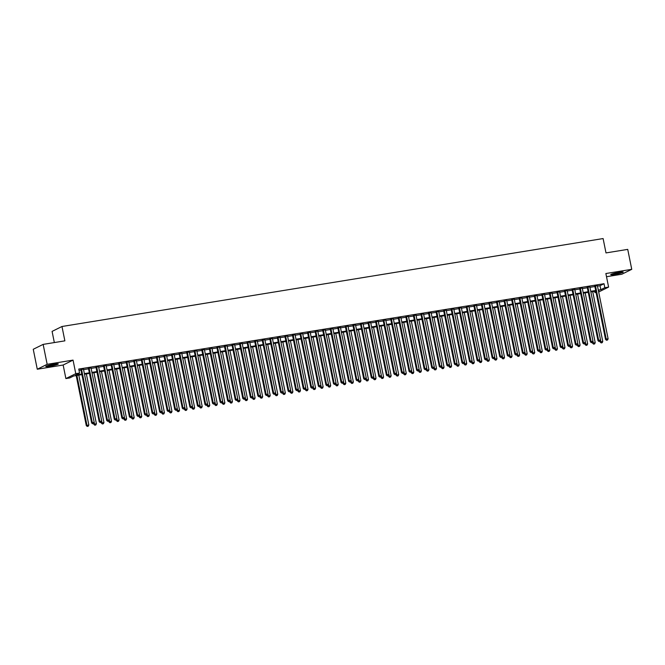 <?xml version="1.0" encoding="UTF-8"?>
<svg xmlns="http://www.w3.org/2000/svg" width="665" height="665" viewBox="0 0 665 665"><rect width="100%" height="100%" fill="white"/><g stroke="black" fill="none" stroke-linecap="round" stroke-linejoin="round"><path stroke-width="1" d="M49.958 366.207A6.376 0.64 168.6 0 0 58.296 363.913A6.376 0.64 168.6 0 0 54.123 364.146A6.376 0.64 168.6 0 0 45.785 366.432A6.376 0.64 168.6 0 0 49.958 366.207M614.892 274.404A6.376 0.64 168.6 0 0 623.23 272.11A6.376 0.64 168.6 0 0 619.065 272.334A6.376 0.64 168.6 0 0 610.728 274.628A6.376 0.64 168.6 0 0 614.892 274.404M81.886 374.636L73.674 375.974L69.667 377.961L65.885 378.568L75.777 373.672L79.559 373.057L75.552 375.043L81.77 374.038M63.158 365.019L73.05 360.114L47.165 364.32L43.142 344.387L33.25 349.283L37.273 369.225L63.158 365.019L65.885 378.568M54.339 342.566L52.086 331.403L61.978 326.498L603.105 238.56L605.998 252.916L627.727 249.383L631.75 269.325L605.865 273.531L608.6 287.089L598.675 291.993M606.505 276.715L621.858 274.221L631.75 269.325M596.073 292.409L594.926 292.6L596.006 292.068M594.668 291.303L594.926 292.6M47.165 364.32L37.273 369.225M83.474 369.175L80.872 369.59M91.03 367.945L88.428 368.368M98.586 366.714L95.984 367.138M106.142 365.484L103.549 365.908M113.707 364.262L111.105 364.678M121.263 363.032L118.661 363.456M128.819 361.802L126.217 362.226M136.375 360.571L133.773 360.995M143.931 359.349L141.337 359.765M151.495 358.119L148.894 358.543M159.051 356.889L156.45 357.313M166.607 355.659L164.006 356.083M174.164 354.437L171.562 354.852M181.72 353.206L179.126 353.63M189.284 351.976L186.682 352.4M196.84 350.746L194.238 351.17M204.396 349.524L201.794 349.94M211.952 348.294L209.35 348.718M219.508 347.063L216.915 347.487M227.073 345.833L224.471 346.257M234.629 344.611L232.027 345.027M242.185 343.381L239.583 343.805M249.741 342.151L247.139 342.575M257.297 340.921L254.695 341.344M264.861 339.699L262.259 340.114M272.417 338.468L269.815 338.892M279.973 337.238L277.372 337.662M287.529 336.008L284.928 336.432M295.085 334.786L292.484 335.202M302.65 333.556L300.048 333.98M310.206 332.325L307.604 332.749M317.762 331.095L315.16 331.519M325.318 329.873L322.716 330.289M332.874 328.643L330.272 329.067M340.438 327.413L337.837 327.837M347.995 326.183L345.393 326.606M355.551 324.961L352.949 325.376M363.107 323.73L360.505 324.154M370.663 322.5L368.061 322.924M378.227 321.27L375.625 321.694M385.783 320.048L383.181 320.464M393.339 318.818L390.737 319.242M400.895 317.587L398.293 318.011M408.451 316.357L405.85 316.781M416.016 315.135L413.414 315.551M423.572 313.905L420.97 314.329M431.128 312.675L428.526 313.099M438.684 311.444L436.082 311.868M446.24 310.223L443.638 310.638M453.804 308.992L451.202 309.416M461.36 307.762L458.759 308.186M468.916 306.532L466.315 306.956M476.473 305.31L473.871 305.725M484.029 304.08L481.427 304.504M491.593 302.849L488.991 303.273M499.149 301.619L496.547 302.043M506.705 300.397L504.103 300.813M514.261 299.167L511.659 299.591M521.817 297.937L519.215 298.361M529.382 296.706L526.78 297.13M536.938 295.484L534.336 295.9M544.494 294.254L541.892 294.678M552.05 293.024L549.448 293.448M559.606 291.794L557.004 292.218M567.17 290.572L564.568 290.987M574.726 289.341L572.124 289.765M582.282 288.111L579.681 288.535M589.838 286.881L587.237 287.305M597.486 286.108L600.005 285.701L604.019 283.714L78.753 369.067L79.559 373.057M79.019 370.363L80.964 370.048M83.566 369.624L88.52 368.817M91.122 368.393L96.076 367.587M98.678 367.171L103.64 366.365M106.234 365.941L111.196 365.135M113.798 364.711L118.752 363.905M121.354 363.481L126.308 362.674M128.91 362.259L133.864 361.452M136.466 361.029L141.421 360.222M144.022 359.798L148.985 358.992M151.587 358.568L156.541 357.762M159.143 357.346L164.097 356.54M166.699 356.116L171.653 355.31M174.255 354.886L179.209 354.079M181.811 353.655L186.774 352.849M189.375 352.433L194.33 351.627M196.931 351.203L201.886 350.397M204.488 349.973L209.442 349.167M212.044 348.743L216.998 347.936M219.6 347.512L224.562 346.714M227.164 346.29L232.118 345.484M234.72 345.06L239.674 344.254M242.276 343.83L247.23 343.024M249.832 342.6L254.786 341.802M257.388 341.378L262.351 340.571M264.953 340.148L269.907 339.341M272.509 338.917L277.463 338.111M280.065 337.687L285.019 336.889M287.621 336.465L292.575 335.659M295.177 335.235L300.139 334.428M302.741 334.005L307.696 333.198M310.297 332.774L315.252 331.976M317.853 331.552L322.808 330.746M325.409 330.322L330.364 329.516M332.966 329.092L337.928 328.286M340.53 327.862L345.484 327.064M348.086 326.64L353.04 325.833M355.642 325.409L360.596 324.603M363.198 324.179L368.152 323.373M370.754 322.949L375.717 322.151M378.319 321.727L383.273 320.921M385.875 320.497L390.829 319.69M393.431 319.267L398.385 318.46M400.987 318.036L405.941 317.238M408.543 316.814L413.505 316.008M416.107 315.584L421.061 314.778M423.663 314.354L428.617 313.548M431.219 313.124L436.174 312.326M438.775 311.902L443.73 311.095M446.331 310.671L451.294 309.865M453.896 309.441L458.85 308.635M461.452 308.211L466.406 307.413M469.008 306.989L473.962 306.183M476.564 305.759L481.518 304.952M484.12 304.528L489.083 303.722M491.684 303.298L496.639 302.5M499.24 302.076L504.195 301.27M506.796 300.846L511.751 300.04M514.353 299.616L519.307 298.809M521.909 298.385L526.871 297.588M529.473 297.164L534.427 296.357M537.029 295.933L541.983 295.127M544.585 294.703L549.539 293.897M552.141 293.473L557.095 292.675M559.697 292.251L564.66 291.445M567.262 291.021L572.216 290.214M574.818 289.79L579.772 288.984M582.374 288.56L587.328 287.762M589.93 287.338L594.884 286.532M597.394 285.659L594.793 286.075M73.05 360.114L75.777 373.672M604.019 283.714L604.817 287.696L608.6 287.089M43.142 344.387L64.871 340.854L61.978 326.498M598.442 290.854L598.941 290.613L598.417 290.696M595.815 291.12L590.852 291.927M588.259 292.351L583.296 293.157M580.695 293.581L575.74 294.379M573.139 294.803L568.184 295.609M565.582 296.033L560.628 296.839M558.026 297.263L553.064 298.07M550.47 298.494L545.508 299.292M542.906 299.716L537.952 300.522M535.35 300.946L530.396 301.752M527.794 302.176L522.84 302.982M520.238 303.406L515.275 304.204M512.682 304.628L507.719 305.435M505.117 305.858L500.163 306.665M497.561 307.089L492.607 307.895M490.005 308.319L485.051 309.117M482.449 309.541L477.487 310.347M474.893 310.771L469.931 311.577M467.329 312.001L462.375 312.808M459.773 313.232L454.818 314.03M452.217 314.454L447.262 315.26M444.661 315.684L439.698 316.49M437.105 316.914L432.142 317.72M429.54 318.144L424.586 318.942M421.984 319.366L417.03 320.173M414.428 320.597L409.474 321.403M406.872 321.827L401.909 322.633M399.316 323.057L394.353 323.855M391.752 324.279L386.797 325.085M384.195 325.509L379.241 326.316M376.639 326.739L371.685 327.546M369.083 327.97L364.129 328.768M361.527 329.192L356.565 329.998M353.963 330.422L349.009 331.228M346.407 331.652L341.453 332.458M338.851 332.882L333.897 333.68M331.295 334.104L326.34 334.911M323.739 335.335L318.776 336.141M316.174 336.565L311.22 337.371M308.618 337.795L303.664 338.593M301.062 339.017L296.108 339.823M293.506 340.247L288.552 341.054M285.95 341.478L280.987 342.284M278.386 342.708L273.431 343.506M270.83 343.93L265.875 344.736M263.274 345.16L258.319 345.966M255.717 346.39L250.763 347.197M248.161 347.62L243.199 348.418M240.597 348.842L235.643 349.649M233.041 350.073L228.087 350.879M225.485 351.303L220.531 352.109M217.929 352.533L212.975 353.331M210.373 353.755L205.41 354.561M202.808 354.985L197.854 355.792M195.252 356.216L190.298 357.022M187.696 357.446L182.742 358.244M180.14 358.668L175.186 359.474M172.584 359.898L167.622 360.704M165.02 361.128L160.066 361.935M157.464 362.359L152.509 363.156M149.908 363.58L144.953 364.387M142.352 364.811L137.397 365.617M134.796 366.041L129.833 366.847M127.231 367.271L122.277 368.069M119.675 368.493L114.721 369.299M112.119 369.723L107.165 370.53M104.563 370.954L99.609 371.76M97.007 372.184L92.044 372.982M89.442 373.406L84.488 374.212M598.292 290.098L600.811 289.682L604.817 287.696M84.372 373.614L89.326 372.807M91.928 372.383L96.882 371.577M99.484 371.153L104.438 370.347M107.04 369.923L111.994 369.125M114.596 368.701L119.559 367.895M122.161 367.471L127.115 366.664M129.717 366.24L134.671 365.434M137.273 365.01L142.227 364.212M144.829 363.788L149.783 362.982M152.385 362.558L157.347 361.752M159.949 361.328L164.903 360.521M167.505 360.098L172.459 359.3M175.061 358.876L180.016 358.069M182.617 357.645L187.572 356.839M190.173 356.415L195.136 355.609M197.738 355.185L202.692 354.387M205.294 353.963L210.248 353.157M212.85 352.733L217.804 351.926M220.406 351.502L225.36 350.696M227.962 350.272L232.925 349.474M235.526 349.05L240.481 348.244M243.082 347.82L248.037 347.014M250.638 346.59L255.593 345.783M258.195 345.359L263.149 344.561M265.751 344.138L270.713 343.331M273.315 342.907L278.269 342.101M280.871 341.677L285.825 340.871M288.427 340.447L293.381 339.649M295.983 339.225L300.937 338.418M303.539 337.995L308.502 337.188M311.095 336.764L316.058 335.958M318.66 335.534L323.614 334.736M326.216 334.312L331.17 333.506M333.772 333.082L338.726 332.276M341.328 331.852L346.29 331.045M348.884 330.621L353.847 329.823M356.448 329.399L361.403 328.593M364.004 328.169L368.959 327.363M371.56 326.939L376.515 326.133M379.117 325.709L384.079 324.911M386.673 324.487L391.635 323.68M394.237 323.257L399.191 322.45M401.793 322.026L406.747 321.22M409.349 320.796L414.303 319.99M416.905 319.574L421.868 318.768M424.461 318.344L429.424 317.538M432.026 317.114L436.98 316.307M439.582 315.883L444.536 315.077M447.138 314.661L452.092 313.855M454.694 313.431L459.656 312.625M462.25 312.201L467.212 311.395M469.814 310.971L474.768 310.164M477.37 309.749L482.325 308.942M484.926 308.518L489.881 307.712M492.482 307.288L497.445 306.482M500.038 306.058L505.001 305.252M507.603 304.836L512.557 304.03M515.159 303.606L520.113 302.799M522.715 302.375L527.669 301.569M530.271 301.145L535.225 300.339M537.827 299.923L542.79 299.117M545.391 298.693L550.346 297.887M552.948 297.463L557.902 296.656M560.504 296.233L565.458 295.426M568.06 295.011L573.014 294.204M575.616 293.78L580.578 292.974M583.18 292.55L588.134 291.744M590.736 291.32L595.69 290.514M600.005 285.701L600.811 289.682M594.751 285.867L605.549 339.424L606.222 339.092L595.466 285.75M606.796 340.139L607.552 340.015L606.796 340.139L606.222 339.092L608.109 338.784L597.353 285.443M605.549 339.424L606.53 340.272M607.552 340.015L608.109 338.784M600.021 341.178L600.204 342.076L602.764 341.436L592.723 291.619M600.537 340.056L601.185 342.924L602.207 342.666L601.451 342.791M602.764 341.436L602.207 342.666M601.185 342.924L600.204 342.076M621.75 271.993A5.519 0.557 -11.4 0 1 615.042 273.623A5.519 0.557 -11.4 0 1 612.049 273.947M614.61 273.24A5.112 0.515 168.6 0 0 615.1 273.157A5.112 0.515 168.6 0 0 619.115 272.326M611.551 274.13A6.334 0.64 168.6 0 0 614.776 273.756A6.334 0.64 168.6 0 0 622.282 271.968M56.808 363.797A5.519 0.557 -11.4 0 1 52.02 365.085A5.519 0.557 -11.4 0 1 47.107 365.758M49.667 365.043A5.112 0.515 168.6 0 0 54.173 364.137M46.608 365.933A6.334 0.64 168.6 0 0 57.34 363.772M587.195 287.089L597.993 340.655L598.666 340.322L587.91 286.972M599.24 341.369L599.996 341.245L599.24 341.369L598.666 340.322L600.553 340.015L589.797 286.665M597.993 340.655L598.974 341.502M599.996 341.245L600.553 340.015M579.639 288.319L590.437 341.885L591.102 341.552L580.346 288.203M591.684 342.6L592.44 342.475L591.684 342.6L591.102 341.552L592.997 341.245L582.241 287.895M590.437 341.885L591.418 342.724M592.44 342.475L592.997 341.245M572.083 289.549L582.881 343.115L583.546 342.783L572.789 289.433M584.119 343.822L584.876 343.697L584.119 343.822L583.546 342.783L585.441 342.475L574.685 289.125M582.881 343.115L583.853 343.955M584.876 343.697L585.441 342.475M564.519 290.78L575.325 344.337L575.99 344.005L565.233 290.663M576.563 345.052L577.32 344.927L576.563 345.052L575.99 344.005L577.877 343.697L567.12 290.356M575.325 344.337L576.297 345.185M577.32 344.927L577.877 343.697M592.465 342.409L592.648 343.306L595.208 342.666L585.158 292.849M592.981 341.286L593.621 344.146L594.651 343.896L593.895 344.013M595.208 342.666L594.651 343.896M593.621 344.146L592.648 343.306M584.909 343.63L585.092 344.528L587.652 343.896L577.602 294.08M585.416 342.517L586.064 345.376L587.087 345.118L586.331 345.243M587.652 343.896L587.087 345.118M586.064 345.376L585.092 344.528M577.353 344.861L577.536 345.758L580.088 345.118L570.046 295.31M577.86 343.738L578.508 346.606L579.531 346.349L578.774 346.473M580.088 345.118L579.531 346.349M578.508 346.606L577.536 345.758M569.797 346.091L569.971 346.989L572.532 346.349L562.49 296.532M570.304 344.969L570.952 347.837L571.975 347.579L571.218 347.704M572.532 346.349L571.975 347.579M570.952 347.837L569.971 346.989M556.962 292.001L567.76 345.567L568.434 345.235L557.677 291.885M569.007 346.282L569.764 346.157L569.007 346.282L568.434 345.235L570.321 344.927L559.564 291.578M567.76 345.567L568.741 346.415M569.764 346.157L570.321 344.927M562.233 347.321L562.415 348.219L564.976 347.579L554.934 297.762M562.748 346.199L563.396 349.059L564.419 348.809L563.662 348.925M564.976 347.579L564.419 348.809M563.396 349.059L562.415 348.219M549.406 293.232L560.204 346.798L560.878 346.465L550.121 293.115M561.451 347.512L562.208 347.388L561.451 347.512L560.878 346.465L562.765 346.157L552.008 292.808M560.204 346.798L561.185 347.637M562.208 347.388L562.765 346.157M554.677 348.543L554.859 349.441L557.42 348.809L547.37 298.992M555.192 347.429L555.84 350.289L556.863 350.031L556.106 350.156M557.42 348.809L556.863 350.031M555.84 350.289L554.859 349.441M541.85 294.462L552.648 348.028L553.313 347.695L542.557 294.346M553.895 348.734L554.652 348.61L553.895 348.734L553.313 347.695L555.208 347.388L544.452 294.038M552.648 348.028L553.629 348.867M554.652 348.61L555.208 347.388M547.12 349.773L547.303 350.671L549.864 350.031L539.814 300.223M547.627 348.651L548.276 351.519L549.298 351.261L548.542 351.386M549.864 350.031L549.298 351.261M548.276 351.519L547.303 350.671M534.294 295.692L545.092 349.25L545.757 348.917L535.001 295.576M546.331 349.965L547.087 349.84L546.331 349.965L545.757 348.917L547.652 348.618L536.896 295.268M545.092 349.25L546.065 350.098M547.087 349.84L547.652 348.618M539.564 351.004L539.747 351.901L542.299 351.261L532.258 301.445M540.071 349.881L540.72 352.749L541.742 352.492L540.986 352.616M542.299 351.261L541.742 352.492M540.72 352.749L539.747 351.901M526.73 296.914L537.536 350.48L538.201 350.147L527.445 296.798M538.775 351.195L539.531 351.07L538.775 351.195L538.201 350.147L540.088 349.84L529.332 296.49M537.536 350.48L538.509 351.328M539.531 351.07L540.088 349.84M532.008 352.234L532.183 353.132L534.743 352.492L524.702 302.675M532.515 351.112L533.164 353.971L534.186 353.722L533.43 353.838M534.743 352.492L534.186 353.722M533.164 353.971L532.183 353.132M519.174 298.144L529.972 351.71L530.645 351.378L519.889 298.028M531.219 352.425L531.975 352.3L531.219 352.425L530.645 351.378L532.532 351.07L521.776 297.721M529.972 351.71L530.953 352.55M531.975 352.3L532.532 351.07M524.444 353.456L524.627 354.354L527.187 353.722L517.146 303.905M524.959 352.342L525.608 355.201L526.63 354.944L525.874 355.068M527.187 353.722L526.63 354.944M525.608 355.201L524.627 354.354M511.618 299.375L522.416 352.94L523.089 352.608L512.333 299.258M523.663 353.647L524.419 353.522L523.663 353.647L523.089 352.608L524.976 352.3L514.22 298.951M522.416 352.94L523.397 353.78M524.419 353.522L524.976 352.3M516.888 354.686L517.071 355.584L519.631 354.944L509.581 305.135M517.403 353.564L518.052 356.432L519.074 356.174L518.318 356.299M519.631 354.944L519.074 356.174M518.052 356.432L517.071 355.584M504.062 300.605L514.86 354.162L515.525 353.83L504.768 300.489M516.106 354.877L516.863 354.753L516.106 354.877L515.525 353.83L517.42 353.531L506.663 300.181M514.86 354.162L515.841 355.01M516.863 354.753L517.42 353.531M509.332 355.916L509.515 356.814L512.075 356.174L502.025 306.357M509.839 354.794L510.487 357.662L511.51 357.404L510.753 357.529M512.075 356.174L511.51 357.404M510.487 357.662L509.515 356.814M496.506 301.827L507.304 355.393L507.969 355.06L497.212 301.711M508.55 356.108L509.299 355.983L508.55 356.108L507.969 355.06L509.864 354.753L499.107 301.403M507.304 355.393L508.276 356.24M509.299 355.983L509.864 354.753M501.776 357.147L501.959 358.044L504.511 357.404L494.469 307.587M502.283 356.024L502.931 358.884L503.954 358.635L503.197 358.751M504.511 357.404L503.954 358.635M502.931 358.884L501.959 358.044M488.941 303.057L499.748 356.623L500.413 356.29L489.656 302.941M500.986 357.338L501.743 357.213L500.986 357.338L500.413 356.29L502.299 355.983L491.543 302.633M499.748 356.623L500.72 357.462M501.743 357.213L502.299 355.983M494.22 358.369L494.394 359.266L496.955 358.635L486.913 308.818M494.727 357.255L495.375 360.114L496.398 359.856L495.641 359.981M496.955 358.635L496.398 359.856M495.375 360.114L494.394 359.266M481.385 304.287L492.183 357.853L492.856 357.521L482.1 304.171M493.43 358.56L494.186 358.435L493.43 358.56L492.856 357.521L494.743 357.213L483.987 303.863M492.183 357.853L493.164 358.693M494.186 358.435L494.743 357.213M486.664 359.599L486.838 360.497L489.398 359.856L479.357 310.048M487.171 358.477L487.819 361.344L488.842 361.087L488.085 361.211M489.398 359.856L488.842 361.087M487.819 361.344L486.838 360.497M473.829 305.518L484.627 359.075L485.3 358.743L474.544 305.401M485.874 359.79L486.63 359.665L485.874 359.79L485.3 358.743L487.187 358.443L476.431 305.094M484.627 359.075L485.608 359.923M486.63 359.665L487.187 358.443M479.099 360.829L479.282 361.727L481.842 361.087L471.793 311.278M479.615 359.707L480.263 362.575L481.285 362.317L480.529 362.442M481.842 361.087L481.285 362.317M480.263 362.575L479.282 361.727M466.273 306.74L477.071 360.305L477.736 359.973L466.98 306.623M478.318 361.02L479.074 360.896L478.318 361.02L477.736 359.973L479.631 359.665L468.875 306.316M477.071 360.305L478.052 361.153M479.074 360.896L479.631 359.665M471.543 362.059L471.726 362.957L474.286 362.317L464.237 312.5M472.05 360.937L472.699 363.797L473.721 363.547L472.965 363.664M474.286 362.317L473.721 363.547M472.699 363.797L471.726 362.957M458.717 307.97L469.515 361.536L470.18 361.203L459.424 307.853M470.762 362.25L471.51 362.126L470.762 362.25L470.18 361.203L472.075 360.896L461.319 307.546M469.515 361.536L470.488 362.375M471.51 362.126L472.075 360.896M463.987 363.281L464.17 364.179L466.722 363.547L456.68 313.73M464.494 362.167L465.143 365.027L466.165 364.769L465.409 364.894M466.722 363.547L466.165 364.769M465.143 365.027L464.17 364.179M451.153 309.2L461.959 362.766L462.624 362.433L451.868 309.084M463.197 363.472L463.954 363.348L463.197 363.472L462.624 362.433L464.511 362.126L453.754 308.776M461.959 362.766L462.931 363.605M463.954 363.348L464.511 362.126M456.431 364.511L456.606 365.409L459.166 364.769L449.124 314.961M456.938 363.389L457.587 366.257L458.609 365.999L457.852 366.124M459.166 364.769L458.609 365.999M457.587 366.257L456.606 365.409M443.597 310.43L454.403 363.988L455.068 363.655L444.311 310.314M455.641 364.703L456.398 364.578L455.641 364.703L455.068 363.655L456.955 363.356L446.198 310.006M454.403 363.988L455.375 364.836M456.398 364.578L456.955 363.356M448.875 365.742L449.05 366.639L451.61 365.999L441.568 316.191M449.382 364.62L450.03 367.487L451.053 367.23L450.296 367.354M451.61 365.999L451.053 367.23M450.03 367.487L449.05 366.639M436.04 311.652L446.838 365.218L447.512 364.885L436.755 311.536M448.085 365.933L448.842 365.808L448.085 365.933L447.512 364.885L449.399 364.578L438.642 311.228M446.838 365.218L447.819 366.066M448.842 365.808L449.399 364.578M441.311 366.972L441.494 367.87L444.054 367.23L434.004 317.413M441.826 365.85L442.474 368.709L443.497 368.46L442.74 368.576M444.054 367.23L443.497 368.46M442.474 368.709L441.494 367.87M428.484 312.882L439.282 366.448L439.956 366.116L429.191 312.766M440.529 367.163L441.286 367.038L440.529 367.163L439.956 366.116L441.843 365.808L431.086 312.459M439.282 366.448L440.263 367.288M441.286 367.038L441.843 365.808M433.755 368.194L433.937 369.092L436.498 368.46L426.448 318.643M434.262 367.08L434.91 369.94L435.932 369.682L435.176 369.807M436.498 368.46L435.932 369.682M434.91 369.94L433.937 369.092M420.928 314.113L431.726 367.679L432.391 367.346L421.635 313.996M432.973 368.385L433.721 368.26L432.973 368.385L432.391 367.346L434.287 367.038L423.53 313.689M431.726 367.679L432.699 368.518M433.721 368.26L434.287 367.038M426.199 369.424L426.381 370.322L428.933 369.682L418.892 319.873M413.364 315.343L424.17 368.9L426.722 368.269L427.354 371.17L428.376 370.912L427.62 371.037M428.933 369.682L428.376 370.912M427.354 371.17L426.381 370.322M425.409 369.615L426.165 369.491L425.409 369.615L424.835 368.568L414.079 315.227M415.966 314.919L426.722 368.269L426.165 369.491M424.17 368.9L425.143 369.748M418.642 370.654L418.817 371.552L421.377 370.912L411.336 321.104M419.15 369.532L419.798 372.4L420.82 372.142L420.064 372.267M421.377 370.912L420.82 372.142M419.798 372.4L418.817 371.552M405.808 316.565L416.614 370.131L417.279 369.798L406.523 316.449M417.853 370.846L418.609 370.721L417.853 370.846L417.279 369.798L419.166 369.491L408.41 316.141M416.614 370.131L417.587 370.979M418.609 370.721L419.166 369.491M398.252 317.795L409.05 371.361L409.723 371.028L398.967 317.679M410.297 372.076L411.053 371.951L410.297 372.076L409.723 371.028L411.61 370.721L400.854 317.371M409.05 371.361L410.031 372.201M411.053 371.951L411.61 370.721M390.696 319.025L401.494 372.591L402.167 372.259L391.402 318.909M402.741 373.298L403.497 373.173L402.741 373.298L402.167 372.259L404.054 371.951L393.298 318.601M401.494 372.591L402.475 373.431M403.497 373.173L404.054 371.951M411.086 371.885L411.261 372.782L413.821 372.142L403.78 322.326M411.593 370.762L412.242 373.622L413.264 373.373L412.508 373.489M413.821 372.142L413.264 373.373M412.242 373.622L411.261 372.782M403.522 373.107L403.705 374.004L406.265 373.373L396.215 323.556M404.037 371.993L404.686 374.852L405.708 374.594L404.952 374.719M406.265 373.373L405.708 374.594M404.686 374.852L403.705 374.004M395.966 374.337L396.149 375.235L398.709 374.594L388.659 324.786M396.473 373.215L397.121 376.082L398.144 375.825L397.396 375.949M398.709 374.594L398.144 375.825M397.121 376.082L396.149 375.235M383.14 320.256L393.938 373.813L394.603 373.481L383.846 320.139M395.185 374.528L395.933 374.403L395.185 374.528L394.603 373.481L396.498 373.181L385.742 319.832M393.938 373.813L394.91 374.661M395.933 374.403L396.498 373.181M388.41 375.567L388.593 376.465L391.145 375.825L381.103 326.016M388.917 374.445L389.565 377.313L390.588 377.055L389.831 377.18M391.145 375.825L390.588 377.055M389.565 377.313L388.593 376.465M375.575 321.478L386.382 375.043L387.047 374.711L376.29 321.361M387.62 375.758L388.377 375.634L387.62 375.758L387.047 374.711L388.934 374.403L378.177 321.054M386.382 375.043L387.354 375.891M388.377 375.634L388.934 374.403M380.854 376.797L381.028 377.695L383.589 377.055L373.547 327.238M381.361 375.675L382.009 378.535L383.032 378.285L382.275 378.402M383.589 377.055L383.032 378.285M382.009 378.535L381.028 377.695M368.019 322.708L378.826 376.274L379.491 375.941L368.734 322.591M380.064 376.988L380.821 376.864L380.064 376.988L379.491 375.941L381.378 375.634L370.621 322.284M378.826 376.274L379.798 377.113M380.821 376.864L381.378 375.634M373.298 378.019L373.472 378.917L376.033 378.285L365.991 328.468M373.805 376.905L374.453 379.765L375.476 379.507L374.719 379.632M376.033 378.285L375.476 379.507M374.453 379.765L373.472 378.917M360.463 323.938L371.261 377.504L371.935 377.171L361.178 323.822M372.508 378.21L373.265 378.094L372.508 378.21L371.935 377.171L373.821 376.864L363.065 323.514M371.261 377.504L372.242 378.343M373.265 378.094L373.821 376.864M365.733 379.25L365.916 380.147L368.476 379.507L358.427 329.699M366.249 378.127L366.897 380.995L367.92 380.737L367.163 380.862M368.476 379.507L367.92 380.737M366.897 380.995L365.916 380.147M352.907 325.168L363.705 378.726L364.378 378.393L353.614 325.052M364.952 379.441L365.708 379.316L364.952 379.441L364.378 378.393L366.265 378.094L355.509 324.744M363.705 378.726L364.686 379.574M365.708 379.316L366.265 378.094M358.177 380.48L358.36 381.378L360.92 380.737L350.871 330.929M358.684 379.358L359.333 382.225L360.355 381.968L359.607 382.092M360.92 380.737L360.355 381.968M359.333 382.225L358.36 381.378M345.351 326.39L356.149 379.956L356.814 379.624L346.058 326.274M357.396 380.671L358.144 380.546L357.396 380.671L356.814 379.624L358.709 379.316L347.953 325.966M356.149 379.956L357.122 380.804M358.144 380.546L358.709 379.316M350.621 381.71L350.804 382.608L353.356 381.968L343.315 332.151M351.128 380.588L351.777 383.447L352.799 383.198L352.043 383.314M353.356 381.968L352.799 383.198M351.777 383.447L350.804 382.608M337.787 327.621L348.593 381.186L349.258 380.854L338.502 327.504M349.832 381.901L350.588 381.776L349.832 381.901L349.258 380.854L351.145 380.546L340.389 327.197M348.593 381.186L349.566 382.026M350.588 381.776L351.145 380.546M343.065 382.932L343.248 383.83L345.8 383.198L335.759 333.381M343.572 381.818L344.221 384.678L345.243 384.42L344.487 384.545M345.8 383.198L345.243 384.42M344.221 384.678L343.248 383.83M330.231 328.851L341.037 382.417L341.702 382.084L330.946 328.734M342.276 383.123L343.032 383.007L342.276 383.123L341.702 382.084L343.589 381.776L332.832 328.427M341.037 382.417L342.01 383.256M343.032 383.007L343.589 381.776M335.509 384.162L335.684 385.06L338.244 384.42L328.202 334.611M336.016 383.04L336.665 385.908L337.687 385.65L336.931 385.775M338.244 384.42L337.687 385.65M336.665 385.908L335.684 385.06M322.675 330.081L333.473 383.639L334.146 383.306L323.39 329.965M334.719 384.353L335.476 384.229L334.719 384.353L334.146 383.306L336.033 383.007L325.276 329.657M333.473 383.639L334.453 384.486M335.476 384.229L336.033 383.007M327.945 385.392L328.128 386.29L330.688 385.65L320.638 335.842M328.46 384.27L329.109 387.138L330.131 386.88L329.375 387.005M330.688 385.65L330.131 386.88M329.109 387.138L328.128 386.29M315.119 331.303L325.916 384.869L326.59 384.536L315.825 331.187M327.163 385.584L327.92 385.459L327.163 385.584L326.59 384.536L328.477 384.229L317.72 330.879M325.916 384.869L326.897 385.717M327.92 385.459L328.477 384.229M320.389 386.623L320.572 387.52L323.132 386.88L313.082 337.064M320.896 385.5L321.544 388.36L322.567 388.111L321.818 388.227M323.132 386.88L322.567 388.111M321.544 388.36L320.572 387.52M307.562 332.533L318.36 386.099L319.025 385.767L308.269 332.417M319.607 386.814L320.355 386.689L319.607 386.814L319.025 385.767L320.921 385.459L310.164 332.109M318.36 386.099L319.333 386.939M320.355 386.689L320.921 385.459M312.833 387.845L313.016 388.742L315.567 388.111L305.526 338.294M313.34 386.731L313.988 389.59L315.01 389.333L314.254 389.457M315.567 388.111L315.01 389.333M313.988 389.59L313.016 388.742M299.998 333.764L310.804 387.329L311.469 386.997L300.713 333.647M312.043 388.036L312.799 387.919L312.043 388.036L311.469 386.997L313.356 386.689L302.6 333.34M310.804 387.329L311.777 388.169M312.799 387.919L313.356 386.689M305.277 389.075L305.459 389.973L308.011 389.333L297.97 339.524M305.784 387.953L306.432 390.821L307.454 390.563L306.698 390.688M308.011 389.333L307.454 390.563M306.432 390.821L305.459 389.973M292.442 334.994L303.248 388.551L303.913 388.219L293.157 334.877M304.487 389.266L305.243 389.141L304.487 389.266L303.913 388.219L305.8 387.919L295.044 334.57M303.248 388.551L304.221 389.399M305.243 389.141L305.8 387.919M297.721 390.305L297.895 391.203L300.455 390.563L290.414 340.754M298.228 389.183L298.876 392.051L299.898 391.793L299.142 391.918M300.455 390.563L299.898 391.793M298.876 392.051L297.895 391.203M284.886 336.216L295.684 389.781L296.357 389.449L285.601 336.099M296.931 390.496L297.687 390.372L296.931 390.496L296.357 389.449L298.244 389.141L287.488 335.792M295.684 389.781L296.665 390.629M297.687 390.372L298.244 389.141M290.156 391.535L290.339 392.433L292.899 391.793L282.858 341.976M290.672 390.413L291.32 393.273L292.342 393.023L291.586 393.14M292.899 391.793L292.342 393.023M291.32 393.273L290.339 392.433M277.33 337.446L288.128 391.012L288.801 390.679L278.037 337.33M289.375 391.727L290.131 391.602L289.375 391.727L288.801 390.679L290.688 390.372L279.932 337.022M288.128 391.012L289.109 391.851M290.131 391.602L290.688 390.372M282.6 392.757L282.783 393.655L285.343 393.023L275.293 343.207M283.107 391.643L283.756 394.503L284.778 394.245L284.03 394.37M285.343 393.023L284.778 394.245M283.756 394.503L282.783 393.655M269.774 338.676L280.572 392.242L281.237 391.909L270.48 338.56M281.819 392.949L282.567 392.832L281.819 392.949L281.237 391.909L283.132 391.602L272.376 338.252M280.572 392.242L281.544 393.082M282.567 392.832L283.132 391.602M275.044 393.988L275.227 394.885L277.779 394.245L267.737 344.437M262.209 339.906L273.016 393.464L275.568 392.832L276.199 395.733L277.222 395.476L276.465 395.6M277.779 394.245L277.222 395.476M276.199 395.733L275.227 394.885M274.254 394.179L275.011 394.054L274.254 394.179L273.681 393.131L262.924 339.79M264.811 339.483L275.568 392.832L275.011 394.054M273.016 393.464L273.988 394.312M267.488 395.218L267.671 396.116L270.223 395.476L260.181 345.667M267.995 394.096L268.643 396.963L269.666 396.706L268.909 396.83M270.223 395.476L269.666 396.706M268.643 396.963L267.671 396.116M254.653 341.128L265.46 394.694L266.125 394.362L255.368 341.012M266.698 395.409L267.455 395.284L266.698 395.409L266.125 394.362L268.012 394.054L257.255 340.704M265.46 394.694L266.432 395.542M267.455 395.284L268.012 394.054M259.932 396.448L260.106 397.346L262.667 396.706L252.625 346.889M260.439 395.326L261.087 398.185L262.11 397.936L261.353 398.052M262.667 396.706L262.11 397.936M261.087 398.185L260.106 397.346M247.097 342.359L257.895 395.924L258.569 395.592L247.812 342.242M259.142 396.639L259.899 396.515L259.142 396.639L258.569 395.592L260.456 395.284L249.699 341.935M257.895 395.924L258.876 396.764M259.899 396.515L260.456 395.284M252.368 397.67L252.55 398.568L255.111 397.936L245.069 348.119M252.883 396.556L253.531 399.416L254.554 399.158L253.797 399.283M255.111 397.936L254.554 399.158M253.531 399.416L252.55 398.568M239.541 343.589L250.339 397.155L251.013 396.822L240.256 343.473M251.586 397.861L252.343 397.745L251.586 397.861L251.013 396.822L252.9 396.515L242.143 343.165M250.339 397.155L251.32 397.994M252.343 397.745L252.9 396.515M244.811 398.9L244.994 399.798L247.555 399.158L237.505 349.349M245.319 397.778L245.967 400.646L246.989 400.388L246.241 400.513M247.555 399.158L246.989 400.388M245.967 400.646L244.994 399.798M231.985 344.819L242.783 398.377L243.448 398.044L232.692 344.703M244.03 399.091L244.787 398.967L244.03 399.091L243.448 398.044L245.343 397.745L234.587 344.395M242.783 398.377L243.756 399.224M244.787 398.967L245.343 397.745M237.255 400.131L237.438 401.028L239.99 400.388L229.949 350.58M237.762 399.008L238.411 401.876L239.433 401.618L238.677 401.743M239.99 400.388L239.433 401.618M238.411 401.876L237.438 401.028M224.421 346.041L235.227 399.607L235.892 399.274L225.136 345.925M236.466 400.322L237.222 400.197L236.466 400.322L235.892 399.274L237.779 398.967L227.023 345.617M235.227 399.607L236.2 400.455M237.222 400.197L237.779 398.967M229.699 401.361L229.882 402.259L232.434 401.618L222.393 351.802M230.206 400.239L230.855 403.098L231.877 402.849L231.121 402.965M232.434 401.618L231.877 402.849M230.855 403.098L229.882 402.259M216.865 347.271L227.671 400.837L228.336 400.505L217.58 347.155M228.91 401.552L229.666 401.427L228.91 401.552L228.336 400.505L230.223 400.197L219.467 346.847M227.671 400.837L228.644 401.677M229.666 401.427L230.223 400.197M222.143 402.583L222.318 403.48L224.878 402.849L214.837 353.032M222.65 401.469L223.299 404.328L224.321 404.071L223.565 404.195M224.878 402.849L224.321 404.071M223.299 404.328L222.318 403.48M209.309 348.502L220.107 402.067L220.78 401.735L210.024 348.385M221.354 402.774L222.11 402.658L221.354 402.774L220.78 401.735L222.667 401.427L211.911 348.078M220.107 402.067L221.088 402.907M222.11 402.658L222.667 401.427M214.579 403.813L214.762 404.711L217.322 404.071L207.281 354.262M215.094 402.691L215.743 405.559L216.765 405.301L216.009 405.426M217.322 404.071L216.765 405.301M215.743 405.559L214.762 404.711M201.753 349.732L212.551 403.289L213.224 402.957L202.468 349.615M213.798 404.004L214.554 403.879L213.798 404.004L213.224 402.957L215.111 402.658L204.355 349.308M212.551 403.289L213.531 404.137M214.554 403.879L215.111 402.658M207.023 405.043L207.206 405.941L209.766 405.301L199.716 355.492M207.53 403.921L208.178 406.789L209.201 406.531L208.453 406.656M209.766 405.301L209.201 406.531M208.178 406.789L207.206 405.941M194.197 350.954L204.995 404.519L205.66 404.187L194.903 350.837M206.241 405.234L206.998 405.11L206.241 405.234L205.66 404.187L207.555 403.879L196.798 350.53M204.995 404.519L205.967 405.367M206.998 405.11L207.555 403.879M199.467 406.273L199.65 407.171L202.202 406.531L192.16 356.714M199.974 405.151L200.622 408.011L201.645 407.761L200.888 407.878M202.202 406.531L201.645 407.761M200.622 408.011L199.65 407.171M186.632 352.184L197.439 405.75L198.103 405.417L187.347 352.068M198.677 406.465L199.434 406.34L198.677 406.465L198.103 405.417L199.99 405.11L189.234 351.76M197.439 405.75L198.411 406.589M199.434 406.34L199.99 405.11M191.911 407.495L192.094 408.393L194.645 407.761L184.604 357.945M192.418 406.382L193.066 409.241L194.089 408.983L193.332 409.108M194.645 407.761L194.089 408.983M193.066 409.241L192.094 408.393M179.076 353.414L189.882 406.98L190.547 406.648L179.791 353.298M191.121 407.687L191.877 407.57L191.121 407.687L190.547 406.648L192.434 406.34L181.678 352.99M189.882 406.98L190.855 407.82M191.877 407.57L192.434 406.34M184.355 408.726L184.529 409.623L187.089 408.983L177.048 359.175M184.862 407.603L185.51 410.471L186.533 410.214L185.776 410.338M187.089 408.983L186.533 410.214M185.51 410.471L184.529 409.623M171.52 354.644L182.318 408.202L182.991 407.869L172.235 354.528M183.565 408.917L184.321 408.792L183.565 408.917L182.991 407.869L184.878 407.57L174.122 354.221M182.318 408.202L183.299 409.05M184.321 408.792L184.878 407.57M176.79 409.956L176.973 410.854L179.533 410.214L169.492 360.405M177.306 408.834L177.954 411.702L178.976 411.444L178.22 411.569M179.533 410.214L178.976 411.444M177.954 411.702L176.973 410.854M163.964 355.866L174.762 409.432L175.435 409.1L164.679 355.75M176.009 410.147L176.765 410.022L176.009 410.147L175.435 409.1L177.322 408.792L166.566 355.443M174.762 409.432L175.743 410.28M176.765 410.022L177.322 408.792M169.234 411.186L169.417 412.084L171.977 411.444L161.928 361.627M169.741 410.064L170.39 412.923L171.412 412.674L170.664 412.79M171.977 411.444L171.412 412.674M170.39 412.923L169.417 412.084M156.408 357.097L167.206 410.662L167.871 410.33L157.115 356.98M168.453 411.377L169.209 411.253L168.453 411.377L167.871 410.33L169.766 410.022L159.01 356.673M167.206 410.662L168.179 411.502M169.209 411.253L169.766 410.022M161.678 412.408L161.861 413.306L164.413 412.674L154.371 362.857M162.185 411.294L162.834 414.154L163.856 413.896L163.1 414.021M164.413 412.674L163.856 413.896M162.834 414.154L161.861 413.306M148.852 358.327L159.65 411.893L160.315 411.56L149.559 358.211M160.888 412.599L161.645 412.483L160.888 412.599L160.315 411.56L162.202 411.253L151.445 357.903M159.65 411.893L160.622 412.732M161.645 412.483L162.202 411.253M154.122 413.638L154.305 414.536L156.857 413.896L146.815 364.088M154.629 412.516L155.278 415.384L156.3 415.126L155.544 415.251M156.857 413.896L156.3 415.126M155.278 415.384L154.305 414.536M141.288 359.557L152.094 413.115L152.759 412.782L142.002 359.441M153.332 413.829L154.089 413.705L153.332 413.829L152.759 412.782L154.646 412.483L143.889 359.133M152.094 413.115L153.066 413.963M154.089 413.705L154.646 412.483M146.566 414.869L146.741 415.766L149.301 415.126L139.259 365.318M147.073 413.746L147.721 416.614L148.744 416.357L147.987 416.481M149.301 415.126L148.744 416.357M147.721 416.614L146.741 415.766M133.732 360.779L144.529 414.345L145.203 414.012L134.446 360.663M145.776 415.06L146.533 414.935L145.776 415.06L145.203 414.012L147.09 413.705L136.333 360.355M144.529 414.345L145.51 415.193M146.533 414.935L147.09 413.705M139.002 416.099L139.185 416.997L141.745 416.357L131.703 366.54M139.517 414.977L140.165 417.836L141.188 417.587L140.431 417.703M141.745 416.357L141.188 417.587M140.165 417.836L139.185 416.997M126.175 362.009L136.973 415.575L137.647 415.243L126.89 361.893M138.22 416.29L138.977 416.165L138.22 416.29L137.647 415.243L139.534 414.935L128.777 361.585M136.973 415.575L137.954 416.415M138.977 416.165L139.534 414.935M131.446 417.321L131.628 418.219L134.189 417.587L124.139 367.77M131.953 416.207L132.601 419.066L133.632 418.809L132.875 418.933M134.189 417.587L133.632 418.809M132.601 419.066L131.628 418.219M118.619 363.24L129.417 416.805L130.082 416.473L119.326 363.123M130.664 417.512L131.421 417.396L130.664 417.512L130.082 416.473L131.978 416.165L121.221 362.816M129.417 416.805L130.39 417.645M131.421 417.396L131.978 416.165M123.889 418.551L124.072 419.449L126.624 418.809L116.583 369M124.397 417.429L125.045 420.297L126.067 420.039L125.311 420.164M126.624 418.809L126.067 420.039M125.045 420.297L124.072 419.449M111.063 364.47L121.861 418.027L122.526 417.695L111.77 364.353M123.1 418.742L123.856 418.618L123.1 418.742L122.526 417.695L124.422 417.396L113.657 364.046M121.861 418.027L122.834 418.875M123.856 418.618L124.422 417.396M116.333 419.781L116.516 420.679L119.068 420.039L109.027 370.23M116.841 418.659L117.489 421.527L118.511 421.269L117.755 421.394M119.068 420.039L118.511 421.269M117.489 421.527L116.516 420.679M103.499 365.692L114.305 419.258L114.97 418.925L104.214 365.575M115.544 419.972L116.3 419.848L115.544 419.972L114.97 418.925L116.857 418.618L106.101 365.268M114.305 419.258L115.278 420.105M116.3 419.848L116.857 418.618M108.777 421.012L108.952 421.909L111.512 421.269L101.471 371.452M109.284 419.889L109.933 422.749L110.955 422.499L110.199 422.616M111.512 421.269L110.955 422.499M109.933 422.749L108.952 421.909M95.943 366.922L106.741 420.488L107.414 420.155L96.658 366.806M107.988 421.203L108.744 421.078L107.988 421.203L107.414 420.155L109.301 419.848L98.545 366.498M106.741 420.488L107.722 421.327M108.744 421.078L109.301 419.848M101.213 422.233L101.396 423.131L103.956 422.499L93.915 372.683M101.728 421.12L102.377 423.979L103.399 423.721L102.643 423.846M103.956 422.499L103.399 423.721M102.377 423.979L101.396 423.131M88.387 368.152L99.185 421.718L99.858 421.386L89.102 368.036M100.432 422.425L101.188 422.308L100.432 422.425L99.858 421.386L101.745 421.078L90.989 367.728M99.185 421.718L100.166 422.558M101.188 422.308L101.745 421.078M93.657 423.464L93.84 424.361L96.4 423.721L86.35 373.913M94.164 422.341L94.812 425.209L95.843 424.952L95.087 425.076M96.4 423.721L95.843 424.952M94.812 425.209L93.84 424.361M80.831 369.383L91.629 422.94L92.294 422.608L81.537 369.266M92.876 423.655L93.632 423.53L92.876 423.655L92.294 422.608L94.189 422.308L83.433 368.959M91.629 422.94L92.601 423.788M93.632 423.53L94.189 422.308M76.192 375.559L86.284 425.592L88.836 424.952L78.794 375.143M76.907 375.442L86.949 425.259L87.256 426.44L88.279 426.182L87.522 426.307M88.836 424.952L88.279 426.182M87.256 426.44L86.284 425.592"/></g></svg>
